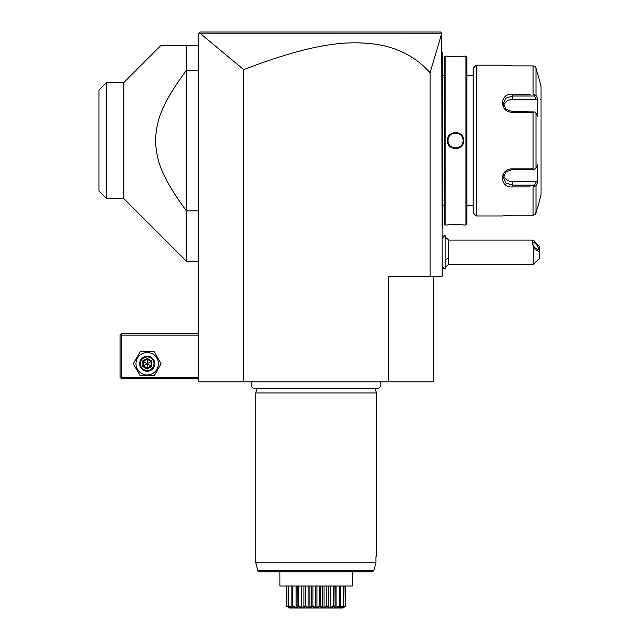 <?xml version="1.0" encoding="UTF-8"?>
<svg xmlns="http://www.w3.org/2000/svg" width="640" height="640" viewBox="0 0 640 640"><rect width="100%" height="100%" fill="white"/><g stroke="black" fill="none" stroke-linecap="round" stroke-linejoin="round"><path stroke-width="0.96" d="M243.704 381.824L198.464 381.824L198.464 33.504L199.976 32L440.632 32L441.808 33.176L430.072 72.768C416.544 57.568 398.984 48.136 377.4 44.472C353.112 41.176 320.92 39.896 243.704 69.648L243.704 381.824L433.696 381.824L433.696 276.272M243.704 69.648L199.96 33.192L198.92 33.056L199.976 32M430.072 72.768L430.072 276.272L388.456 276.272L388.456 381.824M441.808 33.176L442.136 276.272L430.072 276.272M210.048 32L229.424 32M395.992 32L406.88 32M422.248 32L435.792 32M199.96 33.192L441.752 33.208M445.152 237.08A18.096 18.096 0 0 1 448.616 240.08L448.616 258.176A18.096 9.048 180 0 1 445.152 259.68M445.152 267.208A18.096 18.096 0 0 0 448.616 264.208L448.616 258.176M533.64 264.208L533.64 248.304L539.672 252.144L539.672 258.176L533.64 264.208L448.616 264.208M448.616 240.08L532.24 240.08L533.64 240.32L539.672 246.92L539.672 252.144M532.24 240.08L533.64 248.304M532.208 243.072A4.52 1.6 -130.9 0 1 532.448 242.424A4.52 1.6 -130.9 0 1 536.024 244.152A4.52 1.6 -130.9 0 1 538.608 248.608A4.52 1.6 -130.9 0 1 538.368 249.264A4.52 1.6 -130.9 0 1 534.792 247.528A4.52 1.6 -130.9 0 1 532.208 243.072M445.12 235.256L445.152 269.032L445.152 235.256L442.136 238.248M442.136 52.504L442.736 53.112L442.736 136.192L442.136 136.136M442.736 53.712L442.136 53.112L442.736 53.712M442.136 145L442.736 144.936L442.736 228.024L442.136 228.624M442.736 227.416L442.136 228.024M442.736 144.936L442.736 136.192M444.248 205.4L442.8 205.4L442.736 75.128M444.248 75.736L442.8 75.736M444.248 57.032L444.248 224.104L445.152 225.008L447.416 225.008C446.936 224.568 464.176 224.568 463.696 225.008L465.96 225.008L465.96 56.128L463.696 56.128C464.176 56.56 446.944 56.56 447.416 56.128L445.152 56.128L444.248 57.032M445.152 56.128L445.152 225.008M463.696 140.568C464.168 151.168 446.936 151.136 447.416 140.568C446.944 129.968 464.176 129.992 463.696 140.568L463.096 140.568C463.56 150.288 447.552 150.288 448.016 140.568C447.552 130.84 463.56 130.84 463.096 140.568A7.536 7.536 0 0 1 463.08 141.024M453.624 224.632L453.112 224.64M451.04 224.728L449.544 224.824M459.832 56.416L461.56 56.304M455.552 132.368L454.36 132.456M455.552 148.768L456.76 148.68M465.96 56.128L466.864 57.032L466.864 224.104L465.96 225.008M473.2 75.736L466.864 75.736M473.2 205.4L466.864 205.4M476.216 215.96L476.216 65.176L473.2 68.192L473.2 212.944L476.216 215.96L502.152 215.96L512.4 215.232L533.08 215.232L512.048 215.232M512.008 65.896L533.08 65.896L512.4 65.896L502.24 65.184M476.216 65.176L502.152 65.176M530.24 186.928L512.4 186.928C499.176 187.976 499.264 168.568 512.4 168.872L533.08 168.872L533.08 112.256L512.4 112.256C499.2 112.528 499.232 93.136 512.4 94.208L530.24 94.208M534.992 95.104L533.08 94.208L533.08 65.896L534.992 66.496L535.992 68.136L537.608 74.216L535.992 68.136L535.992 95.432L534.992 95.104L534.472 95.992L536.36 99.56L512.4 99.56A9.048 7.832 180 0 0 503.64 105.44M503.912 65.4L504.432 65.456M505.16 65.536L505.968 65.608M506.984 65.696L507.704 65.744M508.736 65.8L509.928 65.856M509.976 215.272L508.696 215.328M507.712 215.384L507.024 215.432M506 215.52L505.2 215.592M504.448 215.672L503.904 215.736M527.48 94.208L512.4 94.208L512.4 95.992L534.472 95.992M533.08 112.256L534.992 111.96L535.992 113.272L535.992 167.864L537.608 164.816L537.608 182.656L536.36 181.576L534.472 185.136L512.4 185.136L512.4 186.928L527.48 186.928M537.2 208.456L534.992 214.64L533.08 215.232L535.528 214.008M535.76 213.616L535.968 213.08M533.08 215.232L533.08 186.928L535.992 185.696L535.992 212.992L537.608 206.912M534.472 185.136L534.992 186.032M536.36 181.576L512.4 181.576L512.4 185.136L506.016 183.032L503.352 177.656L506.024 171.928L512.4 169.464L534.472 169.464L534.992 169.176L533.08 168.872M535.992 167.864L534.992 169.176M512.4 112.256L512.4 111.664L534.992 111.96M512.4 111.664L506.016 109.2L503.352 103.472L506.016 98.096L512.4 95.992L512.4 99.56M535.992 95.432L537.608 98.472L536.36 99.56M537.608 98.472L537.608 116.312L535.992 113.272M537.608 182.656L535.992 185.696M537.816 74.216L541.048 86.28L541.048 194.848L537.816 206.912M534.992 66.496L533.08 65.896M540.296 99.856A0.752 0.752 -0 0 0 541.048 99.096M512.4 181.576A9.048 7.832 0 0 1 503.64 175.688M463.04 141.488A7.536 7.536 0 0 1 462.968 141.944M462.872 142.4A7.536 7.536 0 0 1 462.744 142.848M462.592 143.28A7.536 7.536 0 0 1 462.408 143.712M462.2 144.128A7.536 7.536 0 0 1 461.968 144.528M459.72 146.848A7.536 7.536 0 0 1 458.912 147.312M458.488 147.512A7.536 7.536 0 0 1 457.168 147.928M456.712 148.016A7.536 7.536 0 0 1 456.248 148.072M455.784 148.104A7.536 7.536 0 0 1 455.328 148.104M454.864 148.072A7.536 7.536 0 0 1 454.4 148.016M453.944 147.928A7.536 7.536 0 0 1 453.496 147.816M453.056 147.68A7.536 7.536 0 0 1 452.624 147.512M452.2 147.32A7.536 7.536 0 0 1 451.392 146.848M449.144 144.528A7.536 7.536 0 0 1 448.912 144.128M448.704 143.712A7.536 7.536 0 0 1 448.52 143.28M448.368 142.848A7.536 7.536 0 0 1 448.24 142.4M448.144 141.944A7.536 7.536 0 0 1 448.072 141.488M448.032 141.032A7.536 7.536 0 0 1 448.032 140.104M463.096 140.568A7.536 7.536 0 0 0 463.08 140.104M463.04 139.64A7.536 7.536 0 0 0 462.968 139.184M462.872 138.728A7.536 7.536 0 0 0 462.744 138.288M462.592 137.848A7.536 7.536 0 0 0 462.408 137.416M462.2 137A7.536 7.536 0 0 0 461.968 136.6M459.72 134.28A7.536 7.536 0 0 0 458.912 133.816M458.488 133.624A7.536 7.536 0 0 0 458.056 133.456M457.616 133.312A7.536 7.536 0 0 0 457.168 133.2M456.712 133.112A7.536 7.536 0 0 0 456.248 133.056M455.784 133.032A7.536 7.536 0 0 0 455.328 133.032M454.864 133.056A7.536 7.536 0 0 0 454.4 133.112M453.944 133.2A7.536 7.536 0 0 0 452.624 133.624M452.2 133.816A7.536 7.536 0 0 0 451.392 134.28M449.144 136.6A7.536 7.536 0 0 0 448.912 137.008M448.704 137.424A7.536 7.536 0 0 0 448.52 137.848M448.368 138.288A7.536 7.536 0 0 0 448.24 138.736M448.144 139.184A7.536 7.536 0 0 0 448.072 139.64M198.464 377.296L121.568 377.296L120.816 378.056L121.568 378.808L198.464 378.808M120.816 378.056L120.056 377.296L120.056 335.08L121.568 333.568L198.464 333.568M120.816 334.328L121.568 335.08L198.464 335.08M121.568 377.296L121.568 335.08M140.232 375.792L133.272 363.728L140.232 351.664L154.168 351.664L161.128 363.728L154.168 375.792L140.232 375.792M158.416 363.728A11.216 11.216 0 0 1 147.2 374.944A11.216 11.216 0 0 1 135.984 363.728A11.216 11.216 0 0 1 147.2 352.512A11.216 11.216 0 0 1 158.416 363.728M154.736 363.728A7.536 7.536 0 0 0 147.2 356.192A7.536 7.536 0 0 0 139.664 363.728A7.536 7.536 0 0 0 147.2 371.264A7.536 7.536 0 0 0 154.736 363.728M153.984 363.728A6.784 6.784 0 0 1 147.2 370.512A6.784 6.784 0 0 1 140.416 363.728A6.784 6.784 0 0 1 147.2 356.944A6.784 6.784 0 0 1 153.984 363.728M151.832 361.056L151.064 361.496L147.2 359.272L143.336 361.496L143.336 365.96L147.2 368.184L151.064 365.96L151.064 361.496L147.2 363.728L147.2 358.376L142.568 361.056L151.832 366.4L151.832 361.056L147.2 358.376M147.2 369.08L147.2 363.728L142.568 366.4L147.2 369.08L151.832 366.4M123.832 82.512L123.832 198.616L106.488 198.616L106.488 82.512L123.832 82.512L160.768 45.568L198.464 45.568M198.464 70.24L186.408 70.24L186.408 45.568M123.832 198.616L186.408 261.192L186.408 210.888C160.48 175.312 156.552 160.256 155.504 140.568C156.552 120.872 160.48 105.816 186.408 70.24L186.408 210.888L198.464 210.888M106.488 198.616L98.952 191.08L98.952 90.056L106.488 82.512M252.336 381.824A3.952 3.952 0 0 0 255.176 388.52L376.984 388.52A3.952 3.952 0 0 0 379.824 381.824M375.2 388.52L376.392 392.984L255.768 392.984L255.768 562.768L375.92 562.768L373.776 570.696L375.92 562.768L375.92 556.736L376.392 556.736L375.92 556.736M256.96 388.52L255.768 392.984M376.392 392.984L376.392 556.736M255.768 562.768L257.888 570.696L373.776 570.696L372.312 571.808L352.272 571.808L352.272 586.024L279.888 586.024L279.888 571.808M286.328 605.792L286.328 586.024L286.328 605.792L289.056 607.856M288.16 586.024L288.16 605.792L289.96 607.616L286.4 606.192M286.44 606.192L286.528 586.024M286.528 605.792L289.416 607.552L289.416 607.096M288.496 606.192L288.744 605.792L291.936 607.552L292.824 607.552L292.256 606.192C294.392 608.648 293.144 608.648 288.496 606.192L288.384 606.192M288.744 605.792L288.744 586.024M291.936 607.552L291.936 605.936M291.888 605.792L291.888 586.024M292.44 606.192L292.816 605.792L296.096 607.552L297.36 607.552L297.272 605.792L297.752 606.192C298.744 608.648 296.976 608.648 292.44 606.192L292.256 606.192M292.816 605.792L292.816 586.024M296.096 607.552L296.096 586.024M297.096 586.024L297.096 606.32L297.272 586.024M297.984 606.192L298.472 605.792L301.624 607.552L303.168 607.552L303.936 605.792L304.496 606.192C304.28 608.648 302.112 608.648 297.984 606.192L297.792 606.576M298.472 605.792L298.472 586.024M301.624 607.552L301.624 586.024M303.936 605.792L303.936 586.024M305.184 606.424L304.768 606.192L305.336 605.792L308.136 607.552L309.856 607.552L311.424 605.792L312.024 606.192C310.624 608.648 308.2 608.648 304.768 606.192L304.496 606.192M305.336 605.792L305.336 586.024M308.136 607.552L308.136 586.024M309.856 607.552L309.856 586.024M311.424 605.792L311.424 586.024M314.072 607.312L312.328 606.192L312.928 605.792L315.192 607.552L316.968 607.552L319.232 605.792L319.832 606.192C317.328 608.648 314.832 608.648 312.328 606.192L311.92 606.304M312.928 605.792L312.928 586.024M315.192 607.552L315.192 586.024M316.968 607.552L316.968 586.024M319.232 605.792L319.232 586.024M320.248 606.312L320.736 605.792L322.304 607.552L324.024 607.552L326.824 605.792L327.392 606.192C323.96 608.648 321.536 608.648 320.136 606.192L319.392 606.504M320.736 605.792L320.736 586.024M322.304 607.552L322.304 586.024M324.024 607.552L324.024 586.024M326.824 605.792L326.824 586.024M327.664 606.192L328.224 605.792L328.992 607.552L330.536 607.552L333.68 605.792L334.168 606.192C330.048 608.648 327.88 608.648 327.664 606.192L326.944 606.44M328.224 605.792L328.224 586.024M330.536 607.552L330.536 586.024M333.68 605.792L333.68 586.024M334.408 606.192L334.888 605.792L334.8 607.552L336.064 607.552L339.344 605.792L339.72 606.192C335.184 608.648 333.416 608.648 334.408 606.192L333.768 606.392M335.064 586.024L335.064 606.32L334.888 586.024M336.064 607.552L336.064 586.024M339.344 605.792L339.344 586.024M339.904 606.192L339.336 607.552L343.416 605.792L343.664 606.192C339.016 608.648 337.768 608.648 339.904 606.192L339.72 606.192M340.264 605.792L340.264 586.024M340.224 607.552L340.224 605.936M343.416 605.792L343.416 586.024M342.44 607.384L345.632 605.792L345.72 606.192L342.2 607.616L343.664 606.192M343.776 606.192L344 586.024M342.744 607.552L342.744 607.096M345.632 605.792L345.632 586.024M342.864 608L289.296 608L342.864 608L345.72 606.192M343 607.92L345.832 605.792L345.832 586.024M289.016 607.832L288.32 607.4M288.752 607.384L289.16 607.576M324.6 607.576L325.072 607.384M336.552 607.576L337.024 607.392M343.328 571.808L351.472 571.808M372.312 571.808L259.344 571.808L257.888 570.696M442.736 130.04L442.136 130.04M442.736 69.696L442.136 69.696M442.736 211.432L442.136 211.432L442.736 211.432M442.736 151.088L442.136 151.088M512.4 168.872L512.4 169.464M447.416 140.568L448.016 140.568M142.568 361.056L142.568 366.4M444 236.376A18.096 18.096 0 0 0 442.136 235.464M442.136 268.832A18.096 18.096 0 0 0 444 267.912M442.136 266.048L445.12 269.032M442.8 205.4L442.736 206.008M198.464 261.192L186.408 261.192"/></g></svg>
